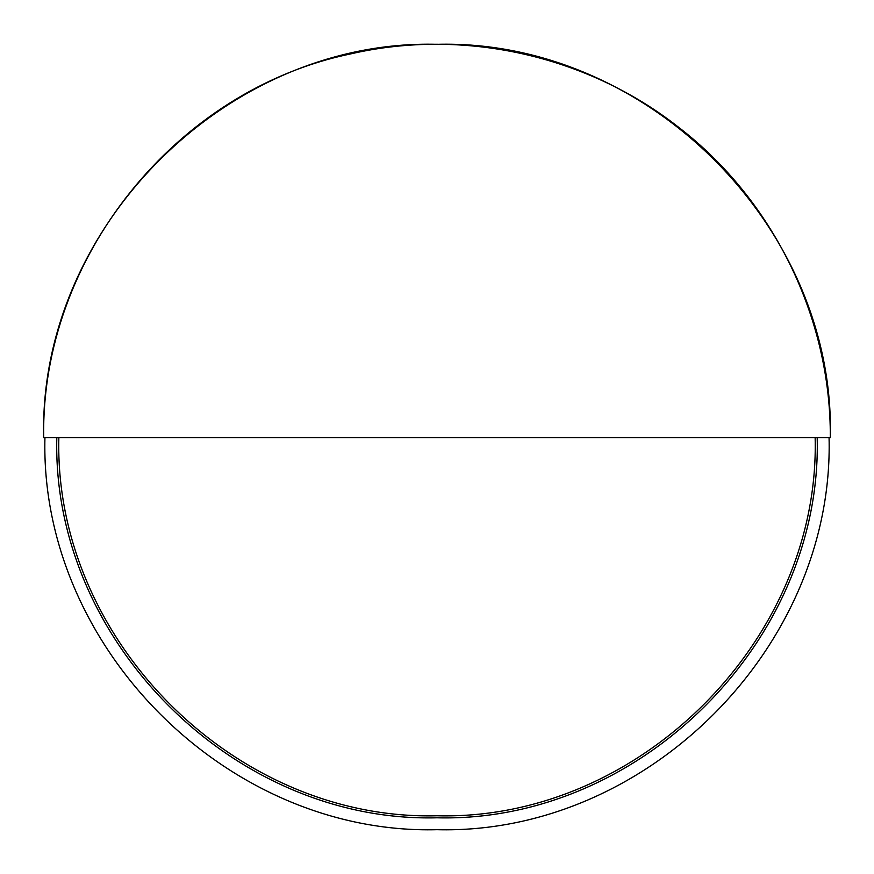 <?xml version="1.0" encoding="UTF-8"?>
<svg xmlns="http://www.w3.org/2000/svg" width="874" height="874" viewBox="0 0 874 874"><rect width="100%" height="100%" fill="white"/><g stroke="black" fill="none" stroke-linecap="round" stroke-linejoin="round"><path stroke-width="1.31" d="M437 437.612L44.935 437.612C39.527 647.121 227.502 835.085 437 829.688C646.498 835.085 834.473 647.121 829.065 437.612L437 437.612M817.19 437.612L817.19 437.612C822.434 640.773 640.15 823.046 437 817.802C233.85 823.046 51.566 640.773 56.81 437.612M793.166 437.612L96.511 437.612M815.147 437.612L777.51 437.612L815.147 437.612C820.358 639.681 639.069 820.981 437 815.77C234.931 820.981 53.642 639.681 58.853 437.612M43.7 437.612C38.281 227.458 226.836 38.893 437 44.312C647.164 38.893 835.719 227.458 830.3 437.612C831.043 317.874 773.119 199.654 678.06 126.85C587.131 55.499 463.854 27.946 351.206 53.784C175.685 89.749 40.51 258.453 43.7 437.612"/></g></svg>

